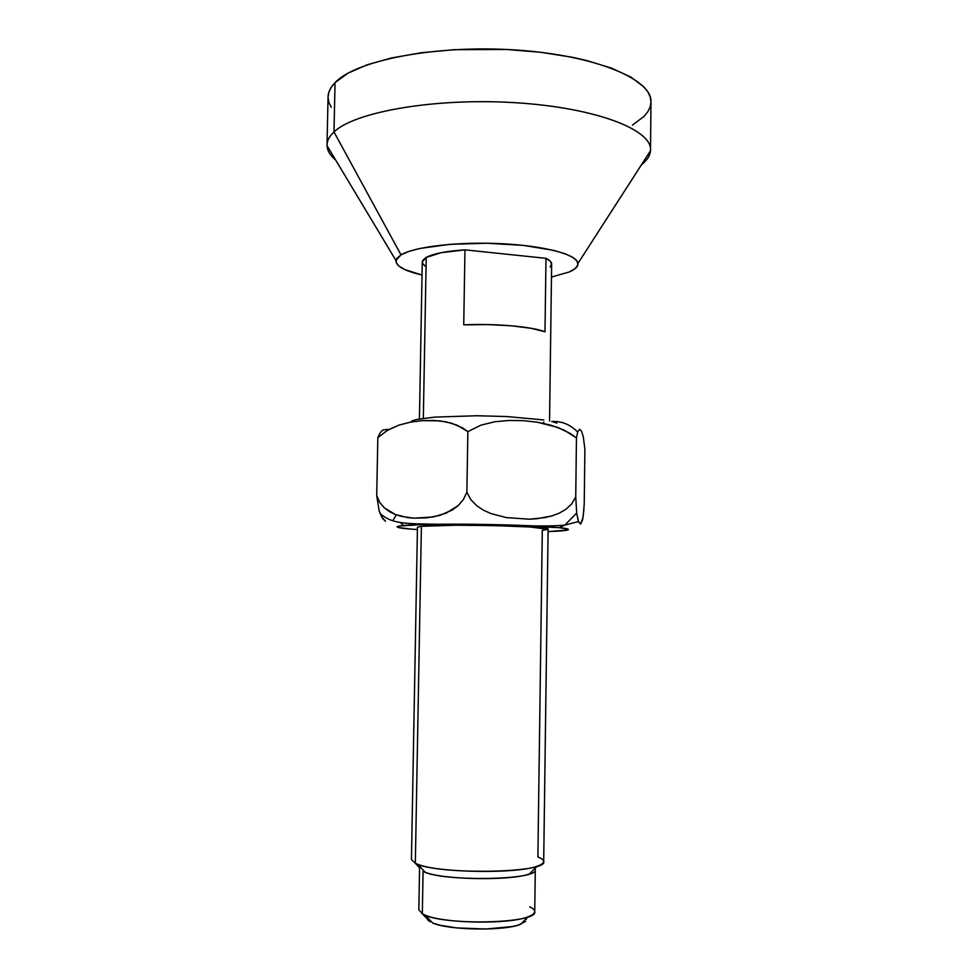<?xml version="1.0" encoding="UTF-8"?>
<svg xmlns="http://www.w3.org/2000/svg" width="978" height="978" viewBox="0 0 978 978"><rect width="100%" height="100%" fill="white"/><g stroke="black" fill="none" stroke-linecap="round" stroke-linejoin="round"><path stroke-width="1.47" d="M584.881 449.061L583.365 437.166L581.58 431.249L579.661 429.244L577.68 432.031C570.223 424.464 561.58 420.956 551.739 421.481C561.58 420.956 570.223 424.464 577.68 432.031L579.661 429.244L581.58 431.249L583.365 437.166L584.881 449.061L584.233 504.025L584.881 449.061M583.927 509.501L582.619 519.819L580.626 524.037L578.609 522.105L576.69 513.022L564.905 525.039L559.282 527.655L568.328 529.232L567.851 529.966L548.083 531.616C576.58 530.553 569.991 528.682 559.282 527.655L564.905 525.039L576.69 513.022L578.389 521.555L580.626 524.037L583.096 517.301L584.233 504.025M554.159 525.846L552.008 526.25L554.159 525.846M410.283 529.025L417.423 529.563L410.283 529.025C395.002 527.986 382.753 525.027 437.239 524.257C467.777 523.878 507.069 524.721 528.438 525.699L559.282 527.655L489.33 524.514L424.379 524.489L399.036 526.042L397.056 526.751L398.388 527.497L410.283 529.025M419.574 867.718L415.332 863.293L421.384 526.311L417.459 527.215L421.384 526.311L415.332 863.293C435.76 875.017 548.193 873.293 543.695 861.569L548.108 529.269C552.729 526.311 441.811 523.658 421.384 526.311L456.469 525.21L495.675 525.638L530.064 527.008L548.108 529.281M543.756 422.117L543.744 423.401L543.756 422.117M422.264 262.08L422.875 260.209L426.225 257.422L423.327 418.339L426.225 257.422L422.264 262.018L419.428 418.951M632.448 125.098L644.062 116.382L647.839 111.712L650.174 106.883L650.981 101.932L650.223 96.92L647.852 91.871L643.842 86.846L630.932 77.128L611.69 68.191L586.739 60.526L572.411 57.299L540.858 52.299L506.702 49.487L454.391 49.67L421.396 52.714L391.799 57.885L366.958 64.866L347.85 73.264L335.051 82.629L333.987 131.957L400.992 254.855C414.415 246.652 458.548 241.517 501.653 243.705C544.819 245.82 577.326 254.659 577.986 263.363C578.255 266.456 575.345 269.329 569.245 271.97L551.47 277.055L569.245 271.97L575.198 268.571L577.876 264.904L577.093 261.102L572.741 257.312L564.893 253.693L553.768 250.405L523.426 245.38L486.653 243.229L449.941 244.329L419.758 248.485L408.731 251.456L400.992 254.855L333.987 131.957L335.051 82.629C330.491 87.323 328.156 92.079 328.058 96.908L327.019 144.878C327.104 140.502 329.427 136.199 333.987 131.957C354.598 111.847 434.709 97.702 514.697 102.666C594.758 107.47 651.849 129.438 650.517 149.964C650.382 155.196 647.338 160.172 641.397 164.866C647.033 160.404 650.064 155.698 650.48 150.746C653.096 130.16 596.69 107.812 516.201 102.763C435.809 97.543 354.708 111.712 333.987 131.957C329.158 136.468 326.835 141.028 327.031 145.661C327.288 150.636 330.173 155.429 335.662 160.062C329.879 155.184 326.994 150.123 327.019 144.878M548.071 529.367L542.301 530.357L537.888 856.948C545.81 860.114 545.565 863.195 537.166 866.202C516.751 874.026 437.973 872.792 417.814 864.32L415.332 863.293L419.574 867.877L420.014 866.679M417.459 527.215L411.445 859.491L415.332 863.293M419.574 867.877L418.829 909.784L422.325 913.794L423.071 871.361L422.325 913.794L430.051 921.777L422.325 913.794C440.491 925.934 538.511 923.831 534.734 911.606L535.296 869.699C539.098 880.273 441.237 881.887 423.071 871.361L425.259 872.278C443.083 879.87 511.421 880.946 529.477 873.916L537.166 866.202M427.007 918.635L430.051 921.777L427.569 919.809M387.728 429.342L382.74 430.027L380.234 432.655L377.838 437.594L376.701 495.553L379.757 502.46L384.268 507.802L395.381 514.514L401.445 516.408L413.938 518.169L426.75 517.863L439.684 515.43L452.337 509.978L458.193 505.577L463.266 499.721L466.873 492.276L470.907 499.782L476.751 505.736L483.609 510.259L490.932 513.56L506.262 517.594L529.44 519.196L544.734 517.643L552.191 515.846L559.355 513.12L566.017 509.232L571.727 503.878L575.736 496.91L576.69 513.022L575.736 496.91L571.727 503.878L566.017 509.232L559.355 513.12L552.191 515.846L537.154 518.707L529.44 519.196L506.262 517.594L490.932 513.56L483.609 510.259L476.751 505.736L470.907 499.782L466.873 492.276L463.266 499.721L458.193 505.577L446.102 513.181L433.23 516.946L413.938 518.169L407.655 517.582L395.381 514.514L389.611 511.738L384.268 507.802L379.757 502.46L376.701 495.553L377.838 437.594L387.96 430.002L399.024 425.088L410.43 422.141L422.105 420.638L433.853 420.43L445.589 421.738L457.166 425.173L467.863 431.628L466.873 492.276L467.863 431.628L480.846 425.173L494.807 421.75L508.951 420.454L523.169 420.662L537.203 422.19L550.981 425.198L564.318 430.198L576.458 437.948L577.68 432.031L576.458 437.948L575.736 496.91L576.458 437.948L570.577 433.657L557.753 427.41L537.203 422.19L523.169 420.662L508.951 420.454L494.807 421.75L480.846 425.173L467.863 431.628L462.667 427.936L451.445 423.144L439.721 420.87L422.105 420.638L410.43 422.141L399.024 425.088L387.031 430.54M376.701 495.553L379.207 511.066L382.899 518.792L385.491 521.262L381.628 516.861L379.207 511.066L376.701 495.553M393.193 520.076L395.589 515.944M403.584 525.479L400.246 522.46M526.115 918.794L526.323 919.503M525.565 921.472L518.413 925.078L512.227 926.557L486.176 929.027L456.64 927.914L440.406 925.335L432.606 922.987C448.657 930.286 504.269 931.154 520.54 924.369L528.108 916.802C509.293 924.565 443.841 923.538 425.283 915.176L422.325 913.794M529.77 906.85C536.861 910.274 536.299 913.586 528.108 916.802M534.893 868.488L535.296 869.699M377.838 437.594L380.234 432.655L382.74 430.027M650.517 149.964L650.981 101.981C652.326 79.316 595.37 55.147 515.467 49.976C435.65 44.633 355.662 60.379 335.051 82.629L331.09 87.531L328.779 92.507L328.058 96.932M328.058 97.507L328.914 102.47L331.285 107.36M422.031 275.026C404.452 270.906 395.76 266.065 395.956 260.503L400.992 254.855L396.75 258.51L396.078 262.287L398.853 266.028L404.892 269.598L422.031 275.026M424.892 265.955L422.447 263.094M426.225 257.422L441.2 252.691L464.966 249.855L545.981 258.326L550.259 261.187L551.641 264.048C551.653 262.104 549.758 260.197 545.981 258.326L544.99 331.786C532.435 326.652 494.697 323.339 463.731 324.843L464.966 249.855C446.237 251.114 433.315 253.644 426.225 257.422M551.641 264.097L550.113 266.945M543.817 419.953L506.824 416.542L476.372 415.748L434.917 417.105L416.811 419.452L411.775 420.919M556.91 423.095L551.739 421.481M544.99 331.786L531.372 328.339L511.36 325.796L487.68 324.574L463.731 324.843L464.966 249.855L545.981 258.326L544.99 331.786M528.438 525.699C542.374 526.201 554.465 526.017 564.722 525.149L578.389 521.555M650.48 150.746L577.986 263.363M380.014 513.401C392.459 524.807 408.547 523.499 437.239 524.257M425.283 915.176L432.606 922.987M327.031 145.661L395.956 260.503M551.641 264.048L549.55 420.992M417.814 864.32L425.259 872.278"/></g></svg>
